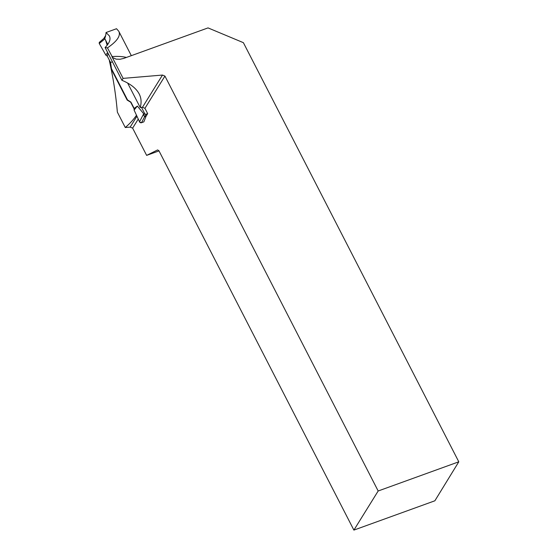 <?xml version="1.0" encoding="UTF-8"?>
<svg xmlns="http://www.w3.org/2000/svg" width="558" height="558" viewBox="0 0 558 558"><rect width="100%" height="100%" fill="white"/><g stroke="black" fill="none" stroke-linecap="round" stroke-linejoin="round"><path stroke-width="0.84" d="M105.288 36.926A1.137 0.99 -148.8 0 1 105.602 35.74M141.495 107.373L144.682 113.581A1.137 0.99 31.2 0 0 146.161 114.195L147.675 113.644L146.07 116.231L144.578 116.775L141.509 122.704L143.866 121.846L146.07 116.231M105.239 37.093L104.207 38.223L104.771 38.467M107.171 45.212L105.567 40.099M139.653 122.062L141.509 122.704A1.514 1.325 -148.8 0 1 139.653 122.062L134.08 110.059L134.171 108.44L130.921 102.114L127.538 99.952L111.474 68.697L110.554 62.482L107.303 56.163L108.099 53.387M134.171 108.44L137.352 106.083L143.699 113.755L143.727 115.157L144.578 116.775L146.161 114.195M112.423 61.798L110.554 62.482L107.303 56.163L105.839 55.109L99.373 43.705L105.839 55.109L107.303 56.163M107.638 52.487L105.839 55.109M137.352 106.083L134.08 110.059M99.352 42.394L99.359 42.387A1.514 1.325 31.2 0 0 99.261 43.475L99.589 42.115M104.939 38.879L99.261 43.475M107.778 44.403L104.758 38.516A123.039 34.122 152.8 0 0 106.034 32.524L116.517 28.723L118.798 31.297C120.912 35.726 117.124 41.257 107.443 47.89L112.688 57.586L116.12 59.134L119.991 59.267L123.688 58.43L208.029 27.9L243.386 42.673L458.795 461.808L378.171 490.991L353.891 530.1L434.87 500.791L458.795 461.808M127.636 83.037L140.204 107.492C141.648 102.63 141.307 98.11 139.186 93.946C136.312 88.45 130.558 83.895 121.923 80.296L105.085 47.528C109.549 43.022 110.972 39.151 109.354 35.9L106.034 32.524M136.473 115.241C133.808 119.3 130.07 123.395 125.271 127.517L117.361 112.123C115.862 94.867 113.204 77.75 109.382 60.766L110.31 62.573L111.112 68.829L127.175 100.084L130.677 102.205L134.143 108.95M378.171 490.991L164.938 76.083L144.934 108.308L147.675 113.644M138.251 119.077L132.63 128.131L146.635 155.382L157.614 149.928L158.932 150.758L353.891 530.1M144.934 108.308L142.471 107.289L162.476 75.058L164.938 76.083M136.926 116.224L130.174 127.098L132.63 128.131M140.204 107.492L142.471 107.289M162.476 75.058L123.116 78.378L121.923 80.296M125.271 127.517L130.174 127.098M107.443 47.89L105.085 47.528M126.408 57.446A112.256 31.129 -27.2 0 0 111.9 56.56L123.116 78.378M146.635 155.382L159.009 150.904M127.538 99.952L127.175 100.084M111.474 68.697L111.112 68.829M99.373 43.705L99.394 42.331M144.682 113.581L143.727 115.157M139.521 121.832L143.699 113.755M105.316 36.026L103.865 38.418M103.886 38.39L99.596 42.108M131.325 55.66L118.798 31.297"/></g></svg>
